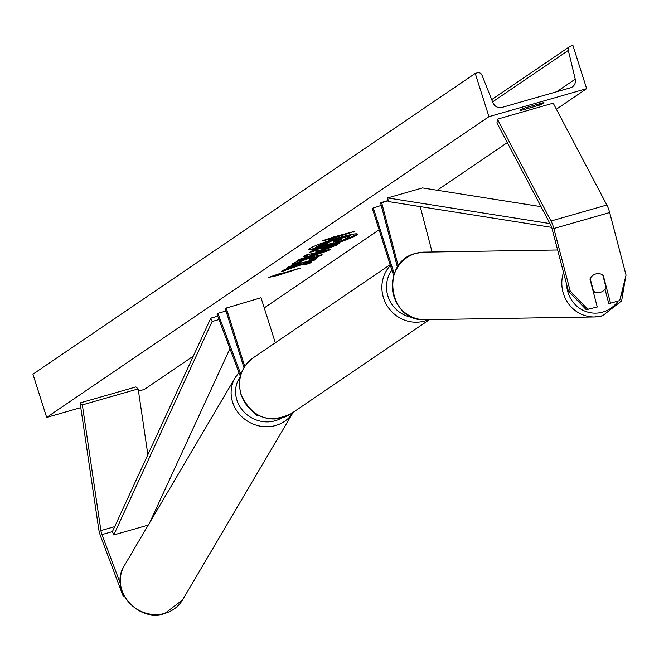 <?xml version="1.0" encoding="UTF-8"?>
<svg xmlns="http://www.w3.org/2000/svg" width="659" height="659" viewBox="0 0 659 659"><rect width="100%" height="100%" fill="white"/><g stroke="black" fill="none" stroke-linecap="round" stroke-linejoin="round"><path stroke-width="0.99" d="M398.267 266.096L381.676 202.717L388.299 200.822M432.09 252.018L420.203 206.596M397.443 267.34L380.531 202.741L381.676 202.717M380.531 202.741L388.233 200.534M393.645 275.684L372.286 208.351L381.231 205.41M373.241 207.7L394.239 273.889M593.52 291.27L590.2 278.568A9.49 9.045 -90.9 0 1 595.744 273.971A9.49 9.045 89.1 0 0 589.953 279.07L597.26 306.987L586.23 309.648L568.396 291.146L552.011 228.558A6.071 1.779 -106 0 0 551.723 227.544A6.071 1.779 -106 0 0 550.603 224.801L496.968 122.945L497.388 119.155L553.206 103.166L606.84 205.023A12.142 3.55 -106 0 1 609.081 210.501A12.142 3.55 -106 0 1 609.666 212.536L626.05 275.124L619.715 300.553L610.522 303.189L603.216 275.273A9.49 9.045 89.1 0 0 597.985 273.633A9.49 9.045 89.1 0 0 595.744 273.971A9.49 9.045 -90.9 0 1 597.985 273.633A9.49 9.045 -90.9 0 1 602.754 274.968L606.082 287.678A9.49 9.045 -90.9 0 1 600.538 292.275A9.49 9.045 -90.9 0 1 598.29 292.604A9.49 9.045 -90.9 0 1 593.52 291.27L593.149 291.278M610.522 303.189L608.685 303.214L605.036 289.276M568.396 291.146L570.233 291.121L553.848 228.533A12.142 3.55 -106 0 0 553.255 226.498A12.142 3.55 -106 0 0 551.015 221.012L497.388 119.155M570.233 291.121L588.067 309.623M120.391 583.627L101.947 534.614A6.071 1.779 74 0 1 101.61 533.625A6.071 1.779 74 0 1 100.901 530.602L82.342 404.898L80.093 402.921L135.911 386.932L138.159 388.909L147.871 454.694M123.365 594.459L122.846 595.349L100.753 536.64A12.142 3.55 74 0 1 100.069 534.671A12.142 3.55 74 0 1 98.652 528.625L80.093 402.921M156.257 511.516L155.911 509.176M82.342 404.898L138.159 388.909M122.846 595.349L124.633 596.897M240.395 376.429L217.132 314.615L217.882 313.346L226.004 311.015M257.677 414.956A9.111 2.661 74 0 1 257.183 415.31A9.111 2.661 74 0 1 254.448 412.962M240.914 374.551L217.882 313.346M243.97 367.656L225.172 308.387L261.022 297.736L275.305 342.787M226.136 307.737L244.753 366.42M598.29 292.604L595.316 292.654A9.49 9.045 -90.9 0 1 593.462 292.489M316.6 248.097A25.602 2.348 162.4 0 0 356.379 234.415A25.602 2.348 162.4 0 0 357.046 233.879M356.61 235.131A25.602 2.348 162.4 0 0 357.475 234.134A25.602 2.348 162.4 0 0 335.999 238.517A25.602 2.348 162.4 0 0 309.541 248.616A25.602 2.348 162.4 0 0 308.676 249.613A25.602 2.348 162.4 0 0 330.151 245.239A25.602 2.348 162.4 0 0 356.61 235.131M488.953 116.651L586.642 88.668L572.926 45.446L570.752 46.064A3.797 3.616 55.8 0 0 568.33 50.397L575.233 79.162A7.587 7.224 -124.2 0 1 570.389 87.82L502.01 107.417A7.587 7.224 -124.2 0 1 492.94 102.738L481.96 75.142A3.797 3.616 55.8 0 0 477.421 72.811L475.246 73.429L488.953 116.651L46.665 417.419L80.793 407.641M138.481 391.116L144.346 389.436L193.301 356.14M264.243 307.901L379.09 229.802M437.23 190.27L507.323 142.608M556.402 109.229L586.642 88.668M295.545 264.251L291.978 264.465L292.654 263.74C295.718 261.911 301.855 259.63 311.056 256.911L322.185 254.811L312.506 259.374L309.606 259.572L314.557 257.488L314.574 256.491L308.783 257.636L299.417 261.046L299.343 262.093L301.295 261.977L295.545 264.251L295.314 263.534L292.398 263.921M314.557 257.488L308.931 258.377L299.639 261.763L299.417 261.046M323.38 250.189L315.883 251.573L317.613 250.123L309.639 252.413L311.773 250.964L339.682 242.965L336.378 245.206L323.38 250.189L323.149 249.473L316.32 251.013M300.076 265.173L309.17 263.715L311.691 261.994L303.016 263.435L314.343 260.19L316.477 258.748L288.568 266.738L286.434 268.188L296.023 265.75L283.716 270.033L281.154 271.78L300.076 265.173L299.853 264.448L308.939 262.99L309.17 263.715M542.835 102.812L524.688 108.01A9.49 0.873 162.4 0 0 520.289 109.946A9.49 0.873 162.4 0 0 519.967 110.317A9.49 0.873 162.4 0 0 521.228 110.358L539.367 105.16A9.49 0.873 162.4 0 0 544.087 102.853A9.49 0.873 162.4 0 0 542.835 102.812M333.685 237.347L334.838 236.556L322.235 240.848L331.378 238.912L354.616 231.342L333.569 236.993M277.53 275.528L268.386 277.464L280.989 273.172L279.836 273.955L300.776 267.958L277.53 275.528L277.307 274.803L274.366 275.429M304.895 257.587L307.877 255.56L303.461 256.606L305.661 255.115L330.34 249.324L328.306 250.708L297.11 260.931L299.384 259.382L311.476 255.428M520.972 109.559L521.228 110.358M46.665 417.419L32.95 374.197L475.246 73.429M538.971 103.916L539.367 105.16M308.882 249.151A25.602 2.348 162.4 0 0 315.562 248.328M321.015 244.942L317.844 246.046L315.373 247.726L315.603 248.443L318.075 246.771L329.03 242.652L320.562 245.074L322.696 243.624L350.662 235.609L347.021 238.088L341.469 240.667L334.195 243.023L327.193 244.398L315.603 248.443M320.562 245.074L320.332 244.357L322.177 243.097M323.717 242.545L350.44 234.892L350.662 235.609M322.49 242.982L322.696 243.624M317.844 246.046L318.075 246.771M353.331 231.713L353.463 232.133M332.309 237.421L332.531 238.13M332.573 237.331L333.586 237.042M328.215 238.813L331.147 238.196L331.378 238.912M331.147 238.196L332.26 237.438M299.483 268.328L299.614 268.748M278.46 274.037L278.683 274.745M278.732 273.946L279.745 273.658M278.411 274.053L277.307 274.803M283.576 270.132L299.853 264.448M288.428 266.829L295.792 265.033L296.023 265.75M293.42 265.404L293.65 266.121M303.016 263.435L302.794 262.719L314.112 259.473L314.343 260.19M308.939 262.99L309.985 262.282M311.633 251.054L317.383 249.407L317.613 250.123M337.449 243.599L323.149 249.473M322.432 248.361L322.408 249.349L325.151 248.847L331.049 246.277L322.663 249.077L322.432 248.361L323.445 247.669L323.668 248.394M331.049 246.277L330.818 245.56L323.445 247.669M321.567 254.621L312.275 258.649L312.506 259.374M299.301 261.952L295.314 263.534M305.216 255.42L307.646 254.835L307.877 255.56M328.38 249.786L328.306 250.708M328.075 249.992L320.208 252.57M303.568 258.015L299.367 259.391M320.225 252.619L319.994 251.895L312.976 253.567L311.262 254.736L311.485 255.453L320.225 252.619L313.198 254.292L311.485 255.453M312.976 253.567L313.198 254.292M333.693 241.869L335.95 241.672L341.815 238.986L335.101 240.906L333.438 242.133M334.591 241.26L339.245 239.719M549.96 223.582L387.599 197.939L422.485 187.939L541.055 206.671M551.665 227.371L388.489 201.588L387.599 197.939M101.947 534.614L112.409 531.615L210.814 318.149L217.717 316.172M112.409 531.615L113.743 534.968L212.149 321.501L210.814 318.149M212.149 321.501L218.986 319.549M149.733 522.579L229.925 348.619M113.743 534.968L148.259 525.083M551.015 221.012L606.84 205.023M553.848 228.533L609.666 212.536M100.901 530.602L114.699 526.648M152.904 515.7L153.967 515.396M391.866 270.091A29.976 28.535 55.8 0 0 387.945 296.188A29.976 28.535 55.8 0 0 413.382 317.613M428.539 319.631A33.774 32.151 -124.2 0 1 383.489 297.843A33.774 32.151 -124.2 0 1 390.392 265.437M241.186 394.609A33.774 32.151 55.8 0 0 291.229 413.646C268.921 424.091 252.199 417.798 241.062 394.757C237.075 379.444 241.136 367.121 253.245 357.788A33.774 32.151 55.8 0 0 241.186 394.609M566.6 284.284A29.976 28.584 89.1 0 0 602.73 312.094A29.976 28.584 89.1 0 0 618.167 300.998M602.548 315.768A33.774 32.2 -90.9 0 1 594.558 316.963A33.774 32.2 -90.9 0 1 563.486 272.398M415.977 253.336A33.774 32.2 89.1 0 0 392.64 290.66A33.774 32.2 89.1 0 0 425.055 319.681C388.283 322.333 379.938 261.483 415.895 253.344L423.968 252.142A33.774 32.2 89.1 0 0 415.977 253.336M620.663 296.756A29.976 28.584 89.1 0 0 623.719 284.482M556.748 91.733L575.233 79.162M492.602 101.898L568.33 50.397M323.067 249.497L323.297 250.214M336.156 244.489L336.378 245.206M321.361 254.761L321.592 255.486M308.783 257.636L309.013 258.361M308.709 257.661L308.931 258.377M335.637 240.98L335.868 241.696M335.719 240.955L335.95 241.672M340.258 239.431L340.415 239.934M124.353 565.628C108.809 588.981 137.673 622.936 164.701 613.554L182.543 599.937A33.774 31.121 -149.5 0 1 164.948 613.34A33.774 31.121 -149.5 0 1 128.423 601.848A33.774 31.121 -149.5 0 1 124.353 565.628L235.131 377.755A33.774 31.121 30.5 0 0 239.201 413.984A33.774 31.121 30.5 0 0 275.726 425.475A33.774 31.121 30.5 0 0 293.156 412.336M281.624 418.012A29.976 27.629 -149.5 0 1 275.182 420.772A29.976 27.629 -149.5 0 1 241.993 409.643A29.976 27.629 -149.5 0 1 240.37 376.536M238.97 372.64A33.774 31.121 30.5 0 0 235.131 377.755L238.962 372.632M257.183 415.31L257.941 415.096M429.511 319.615L291.229 413.646M390.153 264.687L253.245 357.788M425.055 319.681L594.558 316.963L602.631 315.76L621.651 300.825L625.729 276.418M557.629 249.992L423.968 252.142M569.763 46.534L491.696 99.616M182.543 599.937L293.313 412.064"/></g></svg>
